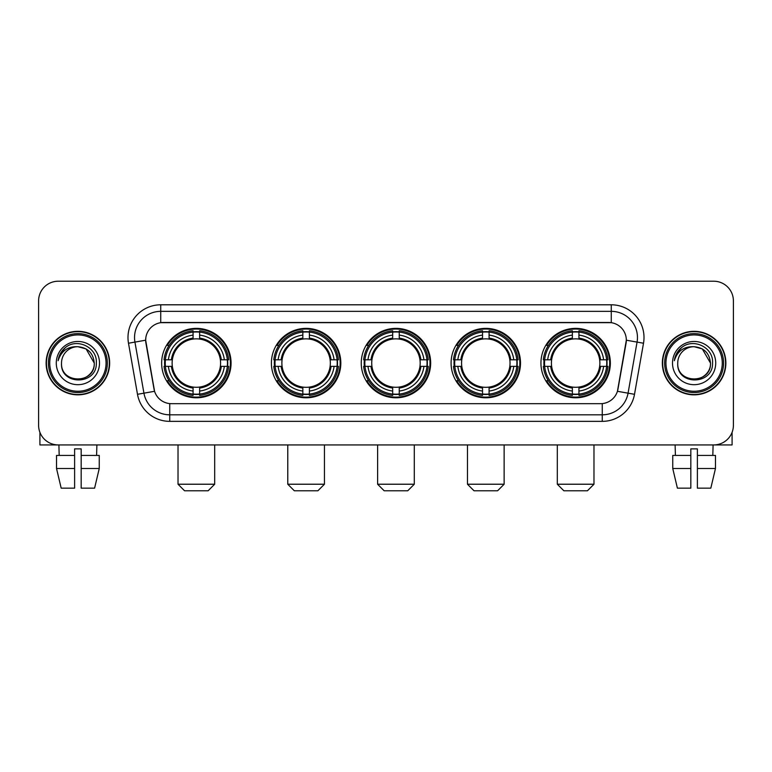 <?xml version="1.0" encoding="UTF-8"?>
<svg xmlns="http://www.w3.org/2000/svg" width="772" height="772" viewBox="0 0 772 772"><rect width="100%" height="100%" fill="white"/><g stroke="black" fill="none" stroke-linecap="round" stroke-linejoin="round"><path stroke-width="1.16" d="M540.94 363.081A34.711 34.711 0 0 0 575.642 397.783A34.711 34.711 0 0 0 610.353 363.081A34.711 34.711 0 0 0 575.642 328.37A34.711 34.711 0 0 0 540.94 363.081M271.397 363.081A34.711 34.711 0 0 0 306.108 397.783A34.711 34.711 0 0 0 340.819 363.081A34.711 34.711 0 0 0 306.108 328.37A34.711 34.711 0 0 0 271.397 363.081M361.248 363.081A34.711 34.711 0 0 0 395.949 397.783A34.711 34.711 0 0 0 430.66 363.081A34.711 34.711 0 0 0 395.949 328.37A34.711 34.711 0 0 0 361.248 363.081M451.089 363.081A34.711 34.711 0 0 0 485.8 397.783A34.711 34.711 0 0 0 520.511 363.081A34.711 34.711 0 0 0 485.8 328.37A34.711 34.711 0 0 0 451.089 363.081M161.647 363.081A34.711 34.711 0 0 0 196.358 397.783A34.711 34.711 0 0 0 231.06 363.081A34.711 34.711 0 0 0 196.358 328.37A34.711 34.711 0 0 0 161.647 363.081M145.667 340.162A17.679 17.679 0 0 0 145.937 343.231L154.024 389.069A17.679 17.679 0 0 0 171.432 403.679L600.568 403.679A17.679 17.679 0 0 0 617.976 389.069L626.063 343.231A17.679 17.679 0 0 0 608.654 322.484L163.346 322.484A17.679 17.679 0 0 0 145.667 340.162L145.86 337.538M164.764 366.353A31.758 31.758 0 0 1 164.764 359.81M454.206 366.353A31.758 31.758 0 0 1 454.206 359.81M364.365 366.353A31.758 31.758 0 0 1 364.365 359.81M274.514 366.353A31.758 31.758 0 0 1 274.514 359.81M544.057 366.353A31.758 31.758 0 0 1 544.057 359.81M46.127 363.081A31.758 31.758 0 0 0 77.895 394.839A31.758 31.758 0 0 0 109.653 363.081A31.758 31.758 0 0 0 77.895 331.323A31.758 31.758 0 0 0 46.127 363.081M662.347 363.081A31.758 31.758 0 0 0 694.105 394.839A31.758 31.758 0 0 0 725.873 363.081A31.758 31.758 0 0 0 694.105 331.323A31.758 31.758 0 0 0 662.347 363.081M160.73 304.795L160.73 322.677L611.27 322.677L611.27 311.348A26.19 26.19 0 0 1 637.064 342.092L628.061 393.17A26.19 26.19 0 0 1 602.266 414.815L169.734 414.815A26.19 26.19 0 0 1 143.939 393.17L134.936 342.092A26.19 26.19 0 0 1 160.73 311.348L611.27 311.348L611.27 304.795A32.742 32.742 0 0 1 643.51 343.231L634.507 394.309A32.742 32.742 0 0 1 602.266 421.358L169.734 421.358A32.742 32.742 0 0 1 137.493 394.309L128.49 343.231A32.742 32.742 0 0 1 160.73 304.795L611.27 304.795M600.568 403.679L171.432 403.679M643.51 343.231L626.333 340.201L617.436 391.298L634.507 394.309M137.493 394.309L154.564 391.298L145.667 340.201L134.936 342.092A26.19 26.19 0 0 1 134.54 337.538M617.976 389.069L617.87 389.628M154.13 389.628L154.024 389.069M733.4 300.868A19.647 19.647 0 0 0 713.753 281.22L58.247 281.22A19.647 19.647 0 0 0 38.6 300.868L38.6 425.295A19.647 19.647 0 0 0 58.247 444.933L713.753 444.933A19.647 19.647 0 0 0 733.4 425.295L733.4 300.868L733.4 425.295M38.6 300.868L38.6 425.295M713.753 281.22L58.247 281.22M58.247 444.933L713.753 444.933M39.912 432.349L39.912 444.933L115.877 444.933M56.53 455.412L56.53 468.507L61.181 488.155L56.53 468.507L56.53 455.412L74.614 455.412L74.614 448.87L81.166 448.87L81.166 455.412L99.25 455.412L99.25 468.507L94.599 488.155L99.25 468.507L81.166 468.507L81.166 455.412M96.886 444.933L96.596 455.412M74.614 455.412L74.614 488.155L61.181 488.155M56.53 468.507L74.614 468.507M94.599 488.155L81.166 488.155L81.166 468.507M58.904 444.933L59.183 455.412M106.053 363.081A28.159 28.159 0 0 0 77.895 334.923A28.159 28.159 0 0 0 49.736 363.081A28.159 28.159 0 0 0 77.895 391.24A28.159 28.159 0 0 0 106.053 363.081M107.356 363.081A29.471 29.471 0 0 0 77.895 333.61A29.471 29.471 0 0 0 48.424 363.081A29.471 29.471 0 0 0 77.895 392.552A29.471 29.471 0 0 0 107.356 363.081M109.325 363.081A31.43 31.43 0 0 0 77.895 331.651A31.43 31.43 0 0 0 46.455 363.081A31.43 31.43 0 0 0 77.895 394.511A31.43 31.43 0 0 0 109.325 363.081M94.261 363.081C93.287 353.132 87.834 347.68 77.895 346.705L86.078 348.905L94.261 363.081L86.078 348.905L77.895 346.705L86.078 348.905L94.261 363.081L86.078 348.905L77.895 346.705L86.078 348.905L94.261 363.081C95.265 384.195 60.515 384.195 61.519 363.081C60.062 385.797 97.098 385.296 96.326 363.081C97.542 347.487 77.113 337.576 65.34 347.622C61.229 351.048 58.826 355.409 58.122 360.698C61.21 350.951 67.801 346.281 77.895 346.705L86.078 348.905L94.261 363.081C95.265 384.195 60.515 384.195 61.519 363.081C60.515 384.195 95.265 384.195 94.261 363.081C95.265 384.195 60.515 384.195 61.519 363.081C60.515 384.195 95.265 384.195 94.261 363.081C95.265 384.195 60.515 384.195 61.519 363.081C60.515 384.195 95.265 384.195 94.261 363.081C95.265 384.195 60.515 384.195 61.519 363.081C60.515 384.195 95.265 384.195 94.261 363.081C95.265 384.195 60.515 384.195 61.519 363.081C60.515 384.195 95.265 384.195 94.261 363.081C95.265 384.195 60.515 384.195 61.519 363.081C60.515 384.195 95.265 384.195 94.261 363.081C95.265 384.195 60.515 384.195 61.519 363.081A16.376 16.376 0 0 1 77.895 346.705L86.078 348.905L94.261 363.081C94.917 375.79 78.58 384.224 68.611 376.562M56.279 363.081A21.606 21.606 0 0 0 77.895 384.688A21.606 21.606 0 0 0 99.501 363.081A21.606 21.606 0 0 0 77.895 341.465A21.606 21.606 0 0 0 56.279 363.081M65.331 347.622L60.505 353.364M60.206 353.923L60.641 353.132L60.206 353.923M208.141 490.78L184.566 490.78L178.023 484.227L214.693 484.227L208.141 490.78M220.358 366.353A24.231 24.231 0 0 0 199.63 339.072L199.63 339.072A24.231 24.231 0 0 0 172.349 366.353A24.231 24.231 0 0 0 220.358 366.353L221.332 366.353L220.358 366.353A24.231 24.231 0 0 1 199.63 387.09L199.63 391.047A28.159 28.159 0 0 0 224.324 366.353L228.666 366.353A32.482 32.482 0 0 1 199.63 395.399L199.63 394.077A31.169 31.169 0 0 0 227.354 366.353M165.42 366.353A31.102 31.102 0 0 1 165.42 359.81M199.63 332.143A31.102 31.102 0 0 0 193.077 332.143M227.286 359.81A31.102 31.102 0 0 1 227.286 366.353M228.666 359.81A32.482 32.482 0 0 0 199.63 330.763L199.63 332.085A31.169 31.169 0 0 1 227.354 359.81L228.666 359.81M164.04 366.353A32.482 32.482 0 0 0 193.077 395.399L193.077 394.077A31.169 31.169 0 0 1 165.353 366.353L164.04 366.353M227.354 359.81L224.324 359.81A28.159 28.159 0 0 0 199.63 335.116L199.63 332.085M199.63 394.077L199.63 391.047M165.353 366.353L168.383 366.353A28.159 28.159 0 0 0 193.077 391.047L193.077 394.077M199.63 335.116L199.63 338.107A25.187 25.187 0 0 1 221.332 359.81L224.324 359.81M224.324 366.353L221.332 366.353A25.187 25.187 0 0 1 199.63 388.055M193.077 391.047L193.077 387.09A24.231 24.231 0 0 1 172.349 366.353L168.383 366.353M220.358 359.81L221.332 359.81M199.63 394.01A31.102 31.102 0 0 1 193.077 394.01M193.077 330.763A32.482 32.482 0 0 0 164.04 359.81L165.353 359.81A31.169 31.169 0 0 1 193.077 332.085L193.077 330.763M193.077 332.085L193.077 335.116A28.159 28.159 0 0 0 168.383 359.81L165.353 359.81M193.077 339.033L193.077 335.116M168.383 359.81L171.384 359.81A25.187 25.187 0 0 1 193.077 338.107M193.077 387.09L193.077 388.055A25.187 25.187 0 0 1 171.384 366.353M169.107 345.402L167.254 345.402A34.055 34.055 0 0 1 230.403 363.081A34.055 34.055 0 0 1 167.254 380.76L169.107 380.76M317.9 490.78L294.325 490.78L287.773 484.227L324.443 484.227L317.9 490.78M330.117 366.353A24.231 24.231 0 0 0 309.379 339.072L309.379 339.072A24.231 24.231 0 0 0 282.098 366.353A24.231 24.231 0 0 0 330.117 366.353L331.082 366.353L330.117 366.353A24.231 24.231 0 0 1 309.379 387.09L309.379 391.047A28.159 28.159 0 0 0 334.073 366.353L338.425 366.353A32.482 32.482 0 0 1 309.379 395.399L309.379 394.077A31.169 31.169 0 0 0 337.103 366.353M275.179 366.353A31.102 31.102 0 0 1 275.179 359.81M309.379 332.143A31.102 31.102 0 0 0 302.836 332.143M337.036 359.81A31.102 31.102 0 0 1 337.036 366.353M338.425 359.81A32.482 32.482 0 0 0 309.379 330.763L309.379 332.085A31.169 31.169 0 0 1 337.103 359.81L338.425 359.81M273.79 366.353A32.482 32.482 0 0 0 302.836 395.399L302.836 394.077A31.169 31.169 0 0 1 275.112 366.353L273.79 366.353M337.103 359.81L334.073 359.81A28.159 28.159 0 0 0 309.379 335.116L309.379 332.085M309.379 394.077L309.379 391.047M275.112 366.353L278.142 366.353A28.159 28.159 0 0 0 302.836 391.047L302.836 394.077M309.379 335.116L309.379 338.107A25.187 25.187 0 0 1 331.082 359.81L334.073 359.81M334.073 366.353L331.082 366.353A25.187 25.187 0 0 1 309.379 388.055M302.836 391.047L302.836 387.09A24.231 24.231 0 0 1 282.098 366.353L278.142 366.353M330.117 359.81L331.082 359.81M309.379 394.01A31.102 31.102 0 0 1 302.836 394.01M302.836 330.763A32.482 32.482 0 0 0 273.79 359.81L275.112 359.81A31.169 31.169 0 0 1 302.836 332.085L302.836 330.763M302.836 332.085L302.836 335.116A28.159 28.159 0 0 0 278.142 359.81L275.112 359.81M302.836 339.033L302.836 335.116M278.142 359.81L281.133 359.81A25.187 25.187 0 0 1 302.836 338.107M302.836 387.09L302.836 388.055A25.187 25.187 0 0 1 281.133 366.353M278.866 345.402L277.003 345.402A34.055 34.055 0 0 1 340.162 363.081A34.055 34.055 0 0 1 277.003 380.76L278.866 380.76M407.741 490.78L384.166 490.78L377.614 484.227L414.294 484.227L407.741 490.78M419.958 366.353A24.231 24.231 0 0 0 399.23 339.072L399.23 339.072A24.231 24.231 0 0 0 371.95 366.353A24.231 24.231 0 0 0 419.958 366.353L420.933 366.353L419.958 366.353A24.231 24.231 0 0 1 399.23 387.09L399.23 391.047A28.159 28.159 0 0 0 423.925 366.353L428.267 366.353A32.482 32.482 0 0 1 399.23 395.399L399.23 394.077A31.169 31.169 0 0 0 426.955 366.353M365.021 366.353A31.102 31.102 0 0 1 365.021 359.81M399.23 332.143A31.102 31.102 0 0 0 392.678 332.143M426.887 359.81A31.102 31.102 0 0 1 426.887 366.353M428.267 359.81A32.482 32.482 0 0 0 399.23 330.763L399.23 332.085A31.169 31.169 0 0 1 426.955 359.81L428.267 359.81M363.641 366.353A32.482 32.482 0 0 0 392.678 395.399L392.678 394.077A31.169 31.169 0 0 1 364.953 366.353L363.641 366.353M426.955 359.81L423.925 359.81A28.159 28.159 0 0 0 399.23 335.116L399.23 332.085M399.23 394.077L399.23 391.047M364.953 366.353L367.983 366.353A28.159 28.159 0 0 0 392.678 391.047L392.678 394.077M399.23 335.116L399.23 338.107A25.187 25.187 0 0 1 420.933 359.81L423.925 359.81M423.925 366.353L420.933 366.353A25.187 25.187 0 0 1 399.23 388.055M392.678 391.047L392.678 387.09A24.231 24.231 0 0 1 371.95 366.353L367.983 366.353M419.958 359.81L420.933 359.81M399.23 394.01A31.102 31.102 0 0 1 392.678 394.01M392.678 330.763A32.482 32.482 0 0 0 363.641 359.81L364.953 359.81A31.169 31.169 0 0 1 392.678 332.085L392.678 330.763M392.678 332.085L392.678 335.116A28.159 28.159 0 0 0 367.983 359.81L364.953 359.81M392.678 339.033L392.678 335.116M367.983 359.81L370.975 359.81A25.187 25.187 0 0 1 392.678 338.107M392.678 387.09L392.678 388.055A25.187 25.187 0 0 1 370.975 366.353M368.707 345.402L366.854 345.402A34.055 34.055 0 0 1 430.004 363.081A34.055 34.055 0 0 1 366.854 380.76L368.707 380.76M497.583 490.78L474.008 490.78L467.465 484.227L504.135 484.227L497.583 490.78M509.809 366.353A24.231 24.231 0 0 0 489.072 339.072L489.072 339.072A24.231 24.231 0 0 0 461.791 366.353A24.231 24.231 0 0 0 509.809 366.353L510.774 366.353L509.809 366.353A24.231 24.231 0 0 1 489.072 387.09L489.072 391.047A28.159 28.159 0 0 0 513.766 366.353L518.118 366.353A32.482 32.482 0 0 1 489.072 395.399L489.072 394.077A31.169 31.169 0 0 0 516.796 366.353M454.862 366.353A31.102 31.102 0 0 1 454.862 359.81M489.072 332.143A31.102 31.102 0 0 0 482.529 332.143M516.729 359.81A31.102 31.102 0 0 1 516.729 366.353M518.118 359.81A32.482 32.482 0 0 0 489.072 330.763L489.072 332.085A31.169 31.169 0 0 1 516.796 359.81L518.118 359.81M453.482 366.353A32.482 32.482 0 0 0 482.529 395.399L482.529 394.077A31.169 31.169 0 0 1 454.805 366.353L453.482 366.353M516.796 359.81L513.766 359.81A28.159 28.159 0 0 0 489.072 335.116L489.072 332.085M489.072 394.077L489.072 391.047M454.805 366.353L457.835 366.353A28.159 28.159 0 0 0 482.529 391.047L482.529 394.077M489.072 335.116L489.072 338.107A25.187 25.187 0 0 1 510.774 359.81L513.766 359.81M513.766 366.353L510.774 366.353A25.187 25.187 0 0 1 489.072 388.055M482.529 391.047L482.529 387.09A24.231 24.231 0 0 1 461.791 366.353L457.835 366.353M509.809 359.81L510.774 359.81M489.072 394.01A31.102 31.102 0 0 1 482.529 394.01M482.529 330.763A32.482 32.482 0 0 0 453.482 359.81L454.805 359.81A31.169 31.169 0 0 1 482.529 332.085L482.529 330.763M482.529 332.085L482.529 335.116A28.159 28.159 0 0 0 457.835 359.81L454.805 359.81M482.529 339.033L482.529 335.116M457.835 359.81L460.826 359.81A25.187 25.187 0 0 1 482.529 338.107M482.529 387.09L482.529 388.055A25.187 25.187 0 0 1 460.826 366.353M458.549 345.402L456.696 345.402A34.055 34.055 0 0 1 519.855 363.081A34.055 34.055 0 0 1 456.696 380.76L458.549 380.76M587.434 490.78L563.859 490.78L557.307 484.227L593.977 484.227L587.434 490.78M599.651 366.353A24.231 24.231 0 0 0 578.923 339.072L578.923 339.072A24.231 24.231 0 0 0 551.642 366.353A24.231 24.231 0 0 0 599.651 366.353L600.616 366.353L599.651 366.353A24.231 24.231 0 0 1 578.923 387.09L578.923 391.047A28.159 28.159 0 0 0 603.617 366.353L607.96 366.353A32.482 32.482 0 0 1 578.923 395.399L578.923 394.077A31.169 31.169 0 0 0 606.647 366.353M544.714 366.353A31.102 31.102 0 0 1 544.714 359.81M578.923 332.143A31.102 31.102 0 0 0 572.37 332.143M606.58 359.81A31.102 31.102 0 0 1 606.58 366.353M607.96 359.81A32.482 32.482 0 0 0 578.923 330.763L578.923 332.085A31.169 31.169 0 0 1 606.647 359.81L607.96 359.81M543.334 366.353A32.482 32.482 0 0 0 572.37 395.399L572.37 394.077A31.169 31.169 0 0 1 544.646 366.353L543.334 366.353M606.647 359.81L603.617 359.81A28.159 28.159 0 0 0 578.923 335.116L578.923 332.085M578.923 394.077L578.923 391.047M544.646 366.353L547.676 366.353A28.159 28.159 0 0 0 572.37 391.047L572.37 394.077M578.923 335.116L578.923 338.107A25.187 25.187 0 0 1 600.616 359.81L603.617 359.81M603.617 366.353L600.616 366.353A25.187 25.187 0 0 1 578.923 388.055M572.37 391.047L572.37 387.09A24.231 24.231 0 0 1 551.642 366.353L547.676 366.353M599.651 359.81L600.616 359.81M578.923 394.01A31.102 31.102 0 0 1 572.37 394.01M572.37 330.763A32.482 32.482 0 0 0 543.334 359.81L544.646 359.81A31.169 31.169 0 0 1 572.37 332.085L572.37 330.763M572.37 332.085L572.37 335.116A28.159 28.159 0 0 0 547.676 359.81L544.646 359.81M572.37 339.033L572.37 335.116M547.676 359.81L550.668 359.81A25.187 25.187 0 0 1 572.37 338.107M572.37 387.09L572.37 388.055A25.187 25.187 0 0 1 550.668 366.353M548.4 345.402L546.547 345.402A34.055 34.055 0 0 1 609.697 363.081A34.055 34.055 0 0 1 546.547 380.76L548.4 380.76M732.088 432.349L732.088 444.933L656.123 444.933M690.834 455.412L690.834 468.507L672.75 468.507L677.401 488.155L672.75 468.507L672.75 455.412L690.834 455.412L690.834 448.87L697.386 448.87L697.386 455.412L715.47 455.412L715.47 468.507L710.819 488.155L715.47 468.507L697.386 468.507L697.386 455.412M713.096 444.933L712.817 455.412M690.834 468.507L690.834 488.155L677.401 488.155M710.819 488.155L697.386 488.155L697.386 468.507M675.114 444.933L675.404 455.412M722.264 363.081A28.159 28.159 0 0 0 694.105 334.923A28.159 28.159 0 0 0 665.947 363.081A28.159 28.159 0 0 0 694.105 391.24A28.159 28.159 0 0 0 722.264 363.081M723.576 363.081A29.471 29.471 0 0 0 694.105 333.61A29.471 29.471 0 0 0 664.644 363.081A29.471 29.471 0 0 0 694.105 392.552A29.471 29.471 0 0 0 723.576 363.081M725.545 363.081A31.43 31.43 0 0 0 694.105 331.651A31.43 31.43 0 0 0 662.675 363.081A31.43 31.43 0 0 0 694.105 394.511A31.43 31.43 0 0 0 725.545 363.081M677.739 363.081A16.376 16.376 0 0 1 694.105 346.705L702.298 348.905L710.481 363.081L702.298 348.905L694.105 346.705L702.298 348.905L710.481 363.081L702.298 348.905L694.105 346.705L702.298 348.905L710.481 363.081L702.298 348.905L694.105 346.705L702.298 348.905L710.481 363.081C711.485 384.195 676.735 384.195 677.739 363.081C676.282 385.797 713.318 385.296 712.546 363.081C713.762 347.487 693.333 337.576 681.56 347.622C677.449 351.048 675.046 355.409 674.332 360.698C677.42 350.951 684.011 346.281 694.105 346.705L702.298 348.905L710.481 363.081C711.485 384.195 676.735 384.195 677.739 363.081C676.735 384.195 711.485 384.195 710.481 363.081C711.485 384.195 676.735 384.195 677.739 363.081C676.735 384.195 711.485 384.195 710.481 363.081C711.485 384.195 676.735 384.195 677.739 363.081C676.735 384.195 711.485 384.195 710.481 363.081C711.485 384.195 676.735 384.195 677.739 363.081C676.735 384.195 711.485 384.195 710.481 363.081C711.485 384.195 676.735 384.195 677.739 363.081C676.735 384.195 711.485 384.195 710.481 363.081C711.137 375.79 694.79 384.224 684.822 376.562M694.105 346.705C704.054 347.68 709.507 353.132 710.481 363.081M672.499 363.081A21.606 21.606 0 0 0 694.105 384.688A21.606 21.606 0 0 0 715.721 363.081A21.606 21.606 0 0 0 694.105 341.465A21.606 21.606 0 0 0 672.499 363.081M681.551 347.622L676.726 353.364M676.426 353.923L676.861 353.132M602.266 403.602L602.266 421.358M169.734 421.358L169.734 403.602M128.49 343.231L134.936 342.092M193.077 394.309A31.401 31.401 0 0 0 199.63 394.309M227.586 366.353A31.401 31.401 0 0 0 227.586 359.81M199.63 331.854A31.401 31.401 0 0 0 193.077 331.854M302.836 394.309A31.401 31.401 0 0 0 309.379 394.309M337.335 366.353A31.401 31.401 0 0 0 337.335 359.81M309.379 331.854A31.401 31.401 0 0 0 302.836 331.854M392.678 394.309A31.401 31.401 0 0 0 399.23 394.309M427.177 366.353A31.401 31.401 0 0 0 427.177 359.81M399.23 331.854A31.401 31.401 0 0 0 392.678 331.854M482.529 394.309A31.401 31.401 0 0 0 489.072 394.309M517.028 366.353A31.401 31.401 0 0 0 517.028 359.81M489.072 331.854A31.401 31.401 0 0 0 482.529 331.854M572.37 394.309A31.401 31.401 0 0 0 578.923 394.309M606.869 366.353A31.401 31.401 0 0 0 606.869 359.81M578.923 331.854A31.401 31.401 0 0 0 572.37 331.854M214.693 444.933L214.693 484.227M178.023 444.933L178.023 484.227M324.443 444.933L324.443 484.227M287.773 444.933L287.773 484.227M414.294 444.933L414.294 484.227M377.614 444.933L377.614 484.227M504.135 444.933L504.135 484.227M467.465 444.933L467.465 484.227M593.977 444.933L593.977 484.227M557.307 444.933L557.307 484.227"/></g></svg>
